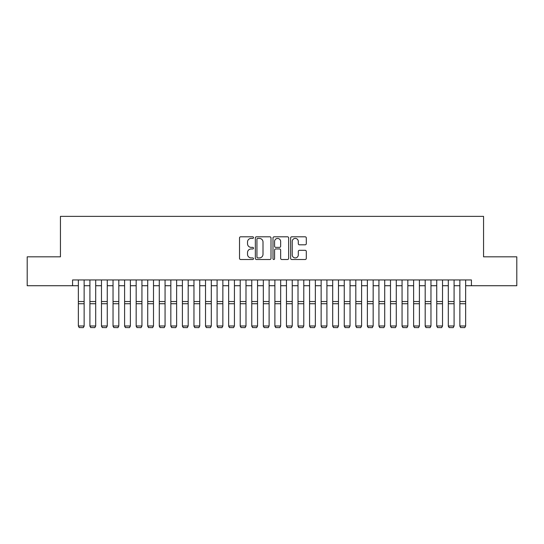 <?xml version="1.0" encoding="UTF-8"?>
<svg xmlns="http://www.w3.org/2000/svg" width="544" height="544" viewBox="0 0 544 544"><rect width="100%" height="100%" fill="white"/><g stroke="black" fill="none" stroke-linecap="round" stroke-linejoin="round"><path stroke-width="0.82" d="M253.504 237.606A0.796 0.796 0 0 0 252.708 236.81L240.652 236.81A1.136 1.136 0 0 0 239.516 237.946L239.516 258.373A1.136 1.136 0 0 0 240.652 259.508L252.708 259.508A0.796 0.796 0 0 0 253.504 258.713A0.796 0.796 0 0 0 252.708 257.917L251.151 257.917A3.631 3.631 0 0 1 247.52 254.286L247.52 252.586A3.631 3.631 0 0 1 251.151 248.955L252.708 248.955A0.796 0.796 0 0 0 253.504 248.159A0.796 0.796 0 0 0 252.708 247.364L251.151 247.364A3.631 3.631 0 0 1 247.52 243.732L247.52 242.032A3.631 3.631 0 0 1 251.151 238.401L252.708 238.401A0.796 0.796 0 0 0 253.504 237.606M305.164 244.814A1.136 1.136 0 0 0 306.299 243.678L306.299 237.946A1.136 1.136 0 0 0 305.164 236.81L291.774 236.81A1.136 1.136 0 0 0 290.639 237.946L290.639 258.373A1.136 1.136 0 0 0 291.774 259.508L305.164 259.508A1.136 1.136 0 0 0 306.299 258.373L306.299 251.45A1.136 1.136 0 0 0 305.164 250.315L299.431 250.315A1.136 1.136 0 0 0 298.296 251.45L298.296 254.884A3.033 3.033 0 0 1 295.263 257.917A3.033 3.033 0 0 1 292.23 254.884L292.23 241.434A3.033 3.033 0 0 1 295.263 238.401A3.033 3.033 0 0 1 298.296 241.434L298.296 243.678A1.136 1.136 0 0 0 299.431 244.814L305.164 244.814M72.576 285.729L27.2 285.729L27.2 256.829L60.438 256.829L60.438 216.369L483.562 216.369L483.562 256.829L516.8 256.829L516.8 285.729L471.424 285.729L471.424 279.949L72.576 279.949L72.576 285.729L78.356 285.729M271.007 237.946A1.136 1.136 0 0 0 269.872 236.81L256.482 236.81A1.136 1.136 0 0 0 255.347 237.946L255.347 258.373A1.136 1.136 0 0 0 256.482 259.508L269.872 259.508A1.136 1.136 0 0 0 271.007 258.373L271.007 237.946M274.128 236.81L287.518 236.81A1.136 1.136 0 0 1 288.653 237.946L288.653 258.373A1.136 1.136 0 0 1 287.518 259.508L281.785 259.508A1.136 1.136 0 0 1 280.65 258.373L280.65 250.09A1.136 1.136 0 0 0 279.521 248.955L275.72 248.955A1.136 1.136 0 0 0 274.584 250.09L274.584 258.713A0.796 0.796 0 0 1 273.788 259.508A0.796 0.796 0 0 1 272.993 258.713L272.993 237.946A1.136 1.136 0 0 1 274.128 236.81M84.136 285.729L89.916 285.729M95.696 285.729L101.476 285.729M107.256 285.729L113.036 285.729M118.816 285.729L124.596 285.729M130.383 285.729L136.163 285.729M141.943 285.729L147.723 285.729M153.503 285.729L159.283 285.729M165.063 285.729L170.843 285.729M176.623 285.729L182.403 285.729M188.183 285.729L193.963 285.729M199.743 285.729L205.523 285.729M211.303 285.729L217.083 285.729M222.863 285.729L228.65 285.729M234.43 285.729L240.21 285.729M245.99 285.729L251.77 285.729M257.55 285.729L263.33 285.729M269.11 285.729L274.89 285.729M280.67 285.729L286.45 285.729M292.23 285.729L298.01 285.729M303.79 285.729L309.57 285.729M315.35 285.729L321.137 285.729M326.917 285.729L332.697 285.729M338.477 285.729L344.257 285.729M350.037 285.729L355.817 285.729M361.597 285.729L367.377 285.729M373.157 285.729L378.937 285.729M384.717 285.729L390.497 285.729M396.277 285.729L402.057 285.729M407.837 285.729L413.617 285.729M419.404 285.729L425.184 285.729M430.964 285.729L436.744 285.729M442.524 285.729L448.304 285.729M454.084 285.729L459.864 285.729M465.644 285.729L471.424 285.729M257.734 238.401A0.796 0.796 0 0 0 256.938 239.197L256.938 257.122A0.796 0.796 0 0 0 257.734 257.917L259.372 257.917A3.631 3.631 0 0 0 263.004 254.286L263.004 242.032A3.631 3.631 0 0 0 259.372 238.401L257.734 238.401M280.65 241.488A3.033 3.033 0 0 0 277.617 238.456A3.033 3.033 0 0 0 274.584 241.488L274.584 246.228A1.136 1.136 0 0 0 275.72 247.364L279.521 247.364A1.136 1.136 0 0 0 280.65 246.228L280.65 241.488M84.136 279.949L84.136 326.196L83.273 327.631L79.227 327.549L83.273 327.631M79.227 327.631L78.356 325.992L84.136 325.992L83.273 327.549M78.356 279.949L78.356 325.992L79.227 327.549M89.916 326.196L90.787 327.631L89.916 325.992L95.696 325.992L94.833 327.631L90.787 327.549L94.833 327.631M101.476 326.196L102.347 327.631L101.476 325.992L107.256 325.992L106.393 327.631L102.347 327.549L106.393 327.631M113.036 326.196L113.907 327.631L113.036 325.992L118.816 325.992L117.953 327.631L113.907 327.549L117.953 327.631M124.596 326.196L125.467 327.631L124.596 325.992L130.383 325.992L129.513 327.631L125.467 327.549L129.513 327.631M95.696 279.949L95.696 325.992L94.833 327.549M89.916 279.949L89.916 325.992L90.787 327.549M107.256 279.949L107.256 325.992L106.393 327.549M101.476 279.949L101.476 325.992L102.347 327.549M118.816 279.949L118.816 325.992L117.953 327.549M113.036 279.949L113.036 325.992L113.907 327.549M130.383 279.949L130.383 325.992L129.513 327.549M124.596 279.949L124.596 325.992L125.467 327.549M136.163 326.196L137.027 327.631L136.163 325.992L141.943 325.992L141.073 327.631L137.027 327.549L141.073 327.631M141.943 279.949L141.943 325.992L141.073 327.549M136.163 279.949L136.163 325.992L137.027 327.549M147.723 326.196L148.587 327.631L147.723 325.992L153.503 325.992L152.633 327.631L148.587 327.549L152.633 327.631M153.503 279.949L153.503 325.992L152.633 327.549M147.723 279.949L147.723 325.992L148.587 327.549M159.283 326.196L160.147 327.631L159.283 325.992L165.063 325.992L164.193 327.631L160.147 327.549L164.193 327.631M165.063 279.949L165.063 325.992L164.193 327.549M159.283 279.949L159.283 325.992L160.147 327.549M170.843 326.196L171.707 327.631L170.843 325.992L176.623 325.992L175.76 327.631L171.707 327.549L175.76 327.631M176.623 279.949L176.623 325.992L175.76 327.549M170.843 279.949L170.843 325.992L171.707 327.549M182.403 326.196L183.274 327.631L182.403 325.992L188.183 325.992L187.32 327.631L183.274 327.549L187.32 327.631M188.183 279.949L188.183 325.992L187.32 327.549M182.403 279.949L182.403 325.992L183.274 327.549M193.963 326.196L194.834 327.631L193.963 325.992L199.743 325.992L198.88 327.631L194.834 327.549L198.88 327.631M199.743 279.949L199.743 325.992L198.88 327.549M193.963 279.949L193.963 325.992L194.834 327.549M205.523 326.196L206.394 327.631L205.523 325.992L211.303 325.992L210.44 327.631L206.394 327.549L210.44 327.631M211.303 279.949L211.303 325.992L210.44 327.549M205.523 279.949L205.523 325.992L206.394 327.549M217.083 326.196L217.954 327.631L217.083 325.992L222.863 325.992L222 327.631L217.954 327.549L222 327.631M222.863 279.949L222.863 325.992L222 327.549M217.083 279.949L217.083 325.992L217.954 327.549M228.65 326.196L229.514 327.631L228.65 325.992L234.43 325.992L233.56 327.631L229.514 327.549L233.56 327.631M234.43 279.949L234.43 325.992L233.56 327.549M228.65 279.949L228.65 325.992L229.514 327.549M240.21 326.196L241.074 327.631L240.21 325.992L245.99 325.992L245.12 327.631L241.074 327.549L245.12 327.631M245.99 279.949L245.99 325.992L245.12 327.549M240.21 279.949L240.21 325.992L241.074 327.549M251.77 326.196L252.634 327.631L251.77 325.992L257.55 325.992L256.68 327.631L252.634 327.549L256.68 327.631M257.55 279.949L257.55 325.992L256.68 327.549M251.77 279.949L251.77 325.992L252.634 327.549M263.33 326.196L264.194 327.631L263.33 325.992L269.11 325.992L268.24 327.631L264.194 327.549L268.24 327.631M269.11 279.949L269.11 325.992L268.24 327.549M263.33 279.949L263.33 325.992L264.194 327.549M274.89 326.196L275.76 327.631L274.89 325.992L280.67 325.992L279.806 327.631L275.76 327.549L279.806 327.631M280.67 279.949L280.67 325.992L279.806 327.549M274.89 279.949L274.89 325.992L275.76 327.549M286.45 326.196L287.32 327.631L286.45 325.992L292.23 325.992L291.366 327.631L287.32 327.549L291.366 327.631M292.23 279.949L292.23 325.992L291.366 327.549M286.45 279.949L286.45 325.992L287.32 327.549M298.01 326.196L298.88 327.631L298.01 325.992L303.79 325.992L302.926 327.631L298.88 327.549L302.926 327.631M303.79 279.949L303.79 325.992L302.926 327.549M298.01 279.949L298.01 325.992L298.88 327.549M309.57 326.196L310.44 327.631L309.57 325.992L315.35 325.992L314.486 327.631L310.44 327.549L314.486 327.631M315.35 279.949L315.35 325.992L314.486 327.549M309.57 279.949L309.57 325.992L310.44 327.549M321.137 326.196L322 327.631L321.137 325.992L326.917 325.992L326.046 327.631L322 327.549L326.046 327.631M326.917 279.949L326.917 325.992L326.046 327.549M321.137 279.949L321.137 325.992L322 327.549M332.697 326.196L333.56 327.631L332.697 325.992L338.477 325.992L337.606 327.631L333.56 327.549L337.606 327.631M338.477 279.949L338.477 325.992L337.606 327.549M332.697 279.949L332.697 325.992L333.56 327.549M344.257 326.196L345.12 327.631L344.257 325.992L350.037 325.992L349.166 327.631L345.12 327.549L349.166 327.631M350.037 279.949L350.037 325.992L349.166 327.549M344.257 279.949L344.257 325.992L345.12 327.549M355.817 326.196L356.68 327.631L355.817 325.992L361.597 325.992L360.726 327.631L356.68 327.549L360.726 327.631M361.597 279.949L361.597 325.992L360.726 327.549M355.817 279.949L355.817 325.992L356.68 327.549M367.377 326.196L368.24 327.631L367.377 325.992L373.157 325.992L372.293 327.631L368.24 327.549L372.293 327.631M378.937 326.196L379.807 327.631L378.937 325.992L384.717 325.992L383.853 327.631L379.807 327.549L383.853 327.631M390.497 326.196L391.367 327.631L390.497 325.992L396.277 325.992L395.413 327.631L391.367 327.549L395.413 327.631M373.157 279.949L373.157 325.992L372.293 327.549M367.377 279.949L367.377 325.992L368.24 327.549M384.717 279.949L384.717 325.992L383.853 327.549M378.937 279.949L378.937 325.992L379.807 327.549M396.277 279.949L396.277 325.992L395.413 327.549M390.497 279.949L390.497 325.992L391.367 327.549M402.057 326.196L402.927 327.631L402.057 325.992L407.837 325.992L406.973 327.631L402.927 327.549L406.973 327.631M407.837 279.949L407.837 325.992L406.973 327.549M402.057 279.949L402.057 325.992L402.927 327.549M413.617 326.196L414.487 327.631L413.617 325.992L419.404 325.992L418.533 327.631L414.487 327.549L418.533 327.631M419.404 279.949L419.404 325.992L418.533 327.549M413.617 279.949L413.617 325.992L414.487 327.549M425.184 326.196L426.047 327.631L425.184 325.992L430.964 325.992L430.093 327.631L426.047 327.549L430.093 327.631M430.964 279.949L430.964 325.992L430.093 327.549M425.184 279.949L425.184 325.992L426.047 327.549M436.744 326.196L437.607 327.631L436.744 325.992L442.524 325.992L441.653 327.631L437.607 327.549L441.653 327.631M442.524 279.949L442.524 325.992L441.653 327.549M436.744 279.949L436.744 325.992L437.607 327.549M448.304 326.196L449.167 327.631L448.304 325.992L454.084 325.992L453.213 327.631L449.167 327.549L453.213 327.631M454.084 279.949L454.084 325.992L453.213 327.549M448.304 279.949L448.304 325.992L449.167 327.549M459.864 326.196L460.727 327.631L459.864 325.992L465.644 325.992L464.773 327.631L460.727 327.549L464.773 327.631M465.644 279.949L465.644 325.992L464.773 327.549M459.864 279.949L459.864 325.992L460.727 327.549M84.136 301.532L78.356 301.532M84.136 303.722L78.356 303.722M95.696 301.532L89.916 301.532M95.696 303.722L89.916 303.722M107.256 301.532L101.476 301.532M107.256 303.722L101.476 303.722M118.816 301.532L113.036 301.532M118.816 303.722L113.036 303.722M130.383 301.532L124.596 301.532M130.383 303.722L124.596 303.722M141.943 301.532L136.163 301.532M141.943 303.722L136.163 303.722M153.503 301.532L147.723 301.532M153.503 303.722L147.723 303.722M165.063 301.532L159.283 301.532M165.063 303.722L159.283 303.722M176.623 301.532L170.843 301.532M176.623 303.722L170.843 303.722M188.183 301.532L182.403 301.532M188.183 303.722L182.403 303.722M199.743 301.532L193.963 301.532M199.743 303.722L193.963 303.722M211.303 301.532L205.523 301.532M211.303 303.722L205.523 303.722M222.863 301.532L217.083 301.532M222.863 303.722L217.083 303.722M234.43 301.532L228.65 301.532M234.43 303.722L228.65 303.722M245.99 301.532L240.21 301.532M245.99 303.722L240.21 303.722M257.55 301.532L251.77 301.532M257.55 303.722L251.77 303.722M269.11 301.532L263.33 301.532M269.11 303.722L263.33 303.722M280.67 301.532L274.89 301.532M280.67 303.722L274.89 303.722M292.23 301.532L286.45 301.532M292.23 303.722L286.45 303.722M303.79 301.532L298.01 301.532M303.79 303.722L298.01 303.722M315.35 301.532L309.57 301.532M315.35 303.722L309.57 303.722M326.917 301.532L321.137 301.532M326.917 303.722L321.137 303.722M338.477 301.532L332.697 301.532M338.477 303.722L332.697 303.722M350.037 301.532L344.257 301.532M350.037 303.722L344.257 303.722M361.597 301.532L355.817 301.532M361.597 303.722L355.817 303.722M373.157 301.532L367.377 301.532M373.157 303.722L367.377 303.722M384.717 301.532L378.937 301.532M384.717 303.722L378.937 303.722M396.277 301.532L390.497 301.532M396.277 303.722L390.497 303.722M407.837 301.532L402.057 301.532M407.837 303.722L402.057 303.722M419.404 301.532L413.617 301.532M419.404 303.722L413.617 303.722M430.964 301.532L425.184 301.532M430.964 303.722L425.184 303.722M442.524 301.532L436.744 301.532M442.524 303.722L436.744 303.722M454.084 301.532L448.304 301.532M454.084 303.722L448.304 303.722M465.644 301.532L459.864 301.532M465.644 303.722L459.864 303.722"/></g></svg>
